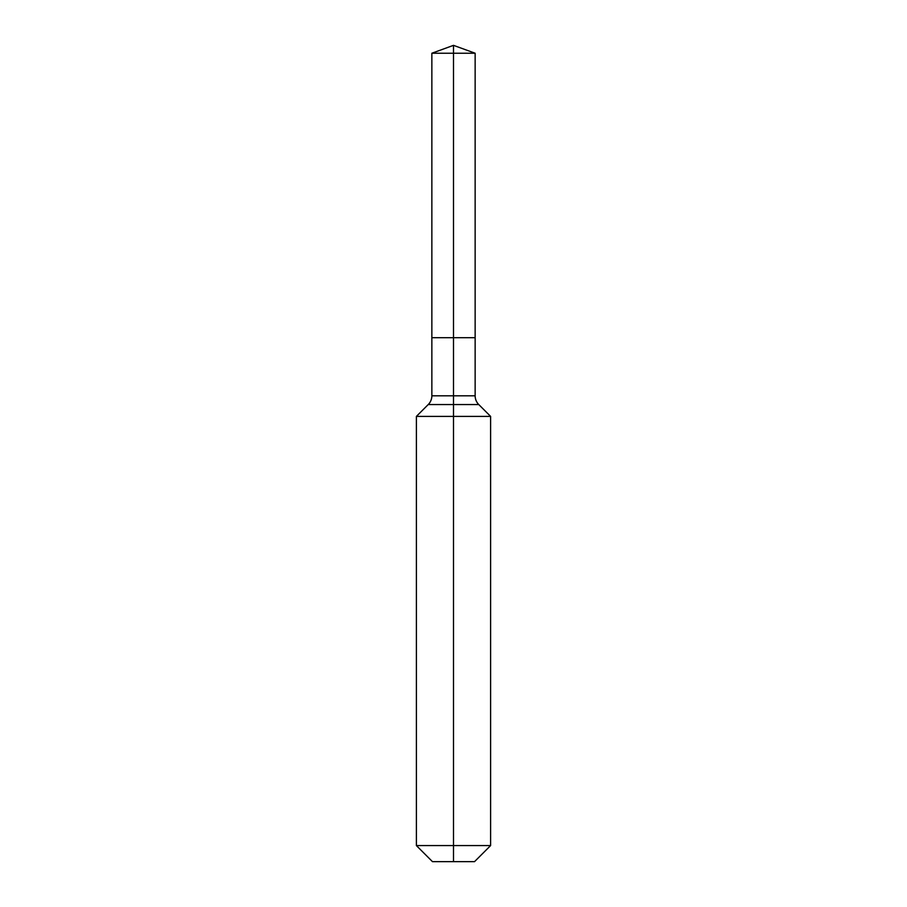 <?xml version="1.0" encoding="UTF-8"?>
<svg xmlns="http://www.w3.org/2000/svg" width="907" height="907" viewBox="0 0 907 907"><rect width="100%" height="100%" fill="white"/><g stroke="black" fill="none" stroke-linecap="round" stroke-linejoin="round"><path stroke-width="1.36" d="M416.392 845.573L490.608 845.573L474.531 861.65L432.469 861.65L416.392 845.573L416.392 416.392L453.5 416.392L453.5 404.556L428.229 404.556A12.369 12.369 0 0 0 431.857 395.815L431.857 337.699L453.5 337.699L453.5 53.23L475.143 53.23L453.5 45.35L453.5 53.23L431.857 53.23L431.857 337.699L475.143 337.699L475.143 53.23M478.771 404.556L453.5 404.556L453.5 337.699L475.143 337.699L475.143 395.815A12.369 12.369 0 0 0 478.771 404.556L490.608 416.392L453.5 416.392L453.5 861.65M431.857 395.815L475.143 395.815M453.5 45.35L431.857 53.23M490.608 845.573L490.608 416.392M428.229 404.556L416.392 416.392"/></g></svg>
